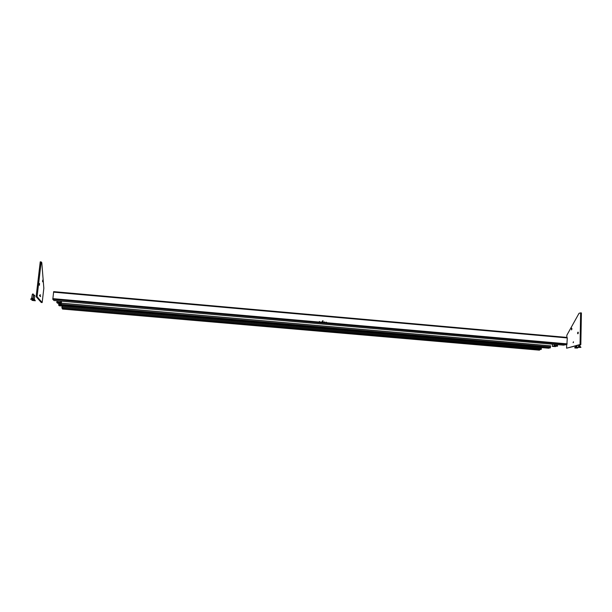<?xml version="1.0" encoding="UTF-8"?>
<svg xmlns="http://www.w3.org/2000/svg" width="612" height="612" viewBox="0 0 612 612"><rect width="100%" height="100%" fill="white"/><g stroke="black" fill="none" stroke-linecap="round" stroke-linejoin="round"><path stroke-width="0.92" d="M59.379 303.2L58.767 303.055L59.379 303.2M56.778 302.473L57.52 303.215L61.322 303.552L60.611 302.802L56.778 302.473L56.847 301.884L60.749 302.305L60.902 301.127M61.491 301.18L61.322 303.552L57.52 303.215M56.778 302.374L60.603 302.703L60.649 302.297L56.824 301.961M60.772 302.229L56.954 301.892L57.077 300.798M56.847 301.884L60.649 302.297M324.207 322.371L324.238 321.973L324.207 322.371M322.516 321.568L322.57 320.78L323.075 320.826L323.021 321.614L322.516 321.568M326.234 322.539L326.295 322.149L326.234 322.539M319.739 321.966L320.16 321.851L319.739 321.966M319.273 321.927L319.326 321.537L319.273 321.927M53.672 291.633L52.808 299.322L54.001 300.523L563.53 345.16L566.896 344.464L567.286 337.931L567.087 337.442L53.672 291.633L567.087 337.442M319.655 321.568L319.655 321.958M321.851 322.149L321.759 321.759L321.851 322.149M324.498 322.394L324.521 321.996L324.498 322.394M319.296 321.537L319.296 321.927M326.265 322.539L326.295 322.149M326.479 322.172L326.571 322.562M322.57 320.787L323.075 320.826L323.014 321.614M322.623 320.856L322.96 321.545M324.934 322.042L324.98 322.425M318.73 327.841L318.309 327.833L318.73 327.841M316.022 327.688L315.41 327.734L316.022 327.688M58.714 304.776L59.211 305.755L548.788 348.22L550.372 347.501L58.714 304.776L550.372 347.501M550.226 347.486L550.548 345.849L61.376 303.17L550.548 345.849M58.767 304.776L58.813 304.34L550.242 347.08M58.813 304.34L58.813 303.33M540.342 349.36L539.402 350.148M541.046 347.547L541.26 349.437L61.904 308.043L62.24 306.015M62.508 309.052L539.424 350.156L62.508 309.052L62.263 308.073M541.444 348.526L61.957 307.025M552.59 344.204L552.276 346.346L557.524 346.185L554.365 345.91L554.135 344.342M555.421 346.622L552.276 346.346L554.365 345.91M554.403 345.818L557.563 346.094L554.411 345.443M554.112 345.352L557.272 345.627L557.295 344.617M557.54 345.65L554.38 345.375L557.57 345.719M566.674 344.51L566.597 348.205L580.054 344.533L580.635 312.862L579.036 313.313L566.865 335.192L566.819 337.419M578.332 332.859L578.019 332.117L577.537 333.043L577.85 333.785L578.332 332.859M571.937 328.935L571.631 328.208L571.463 329.853L571.937 328.935M573.153 342.712L573.459 341.802M580.054 344.533L580.826 344.602L581.4 312.939L580.635 312.862M566.597 348.205L580.826 344.602M571.639 329.792L571.776 328.3M578.011 333.739L578.156 332.194M577.919 333.785L578.065 332.132M571.532 329.845L571.684 328.223M573.436 342.368L573.421 341.863M573.184 342.643L573.207 342.238M40.231 294.67L40.163 295.634L40.316 294.739M40.338 296.445L40.384 296.063L40.338 296.445M40.254 296.369L40.254 295.94L40.239 296.361M39.398 284.175L39.474 285.253L39.398 284.175M42.595 280.755L42.664 281.818L42.595 280.755M37.08 296.736L41.188 261.928L41.792 262.647L43.834 288.29L42.167 302.55L37.08 296.736L36.131 296.652L40.247 261.844L41.188 261.928M39.635 295.795L39.681 295.389L39.635 295.795M40.017 296.154L40.048 295.741L40.017 296.154M40.537 296.208L40.522 296.621L40.537 296.208M39.535 295.703L39.581 295.313L39.535 295.703M36.131 296.652L41.249 302.473L42.167 302.55M42.741 280.097L42.595 281.719M39.55 283.494L39.405 285.154M32.803 294.38L33.499 294.533L32.971 293.875L32.314 294.387L32.803 294.38M31.87 298.029L33.209 298.61L31.633 298.434L32.314 294.387M30.654 299.253L33.966 299.62M32.023 299.245L34.012 299.673L32.023 299.245M31.847 299.429L33.316 299.597L31.847 299.429M34.088 295.535L34.777 295.688L34.249 295.038L33.599 295.542L34.088 295.535M31.954 300.362L35.236 300.722M33.316 300.354L35.282 300.775L33.316 300.354M33.132 300.538L34.593 300.706L33.132 300.538M574.745 347.861L577.674 347.945M575.525 348.075L577.72 347.991L575.525 348.075M576.504 347.991L575.341 347.891L576.504 347.953M577.919 347.241L580.88 347.325M578.707 347.463L580.926 347.371L578.707 347.463M579.694 347.371L578.524 347.272L579.694 347.333M53.535 292.146L567.286 337.931M52.785 298.633L567.163 343.868M52.808 299.322L566.896 344.464M58.691 305.227L550.28 347.907M58.714 304.233L550.517 347.027M58.714 304.172L550.54 346.966M61.376 303.223L550.571 345.895M58.683 305.204L550.295 347.891M58.676 304.96L550.387 347.677M33.652 299.13L34.349 299.283L34.777 295.688M34.02 299.597L34.486 299.727M575.991 346.744L576.764 346.713L576.779 345.703M575.517 347.065L576.925 347.103L576.764 346.713M579.174 346.117L579.962 346.086L579.985 344.831M578.898 345.122L578.707 346.43L580.122 346.476L579.962 346.086M54.001 300.523L563.53 345.16M59.219 305.755L548.788 348.22M541.26 349.437L61.904 308.043M33.071 298.166L33.499 294.533M31.633 298.434L30.638 299.169M33.201 298.61L34.004 299.543M33.224 298.633L33.591 295.55M35.274 300.645L34.349 299.283M32.681 299.735L31.939 300.285M574.691 347.899L575.708 345.994M576.925 347.103L577.713 347.884M578.707 346.43L577.889 347.172M580.122 346.476L580.918 347.264"/></g></svg>
